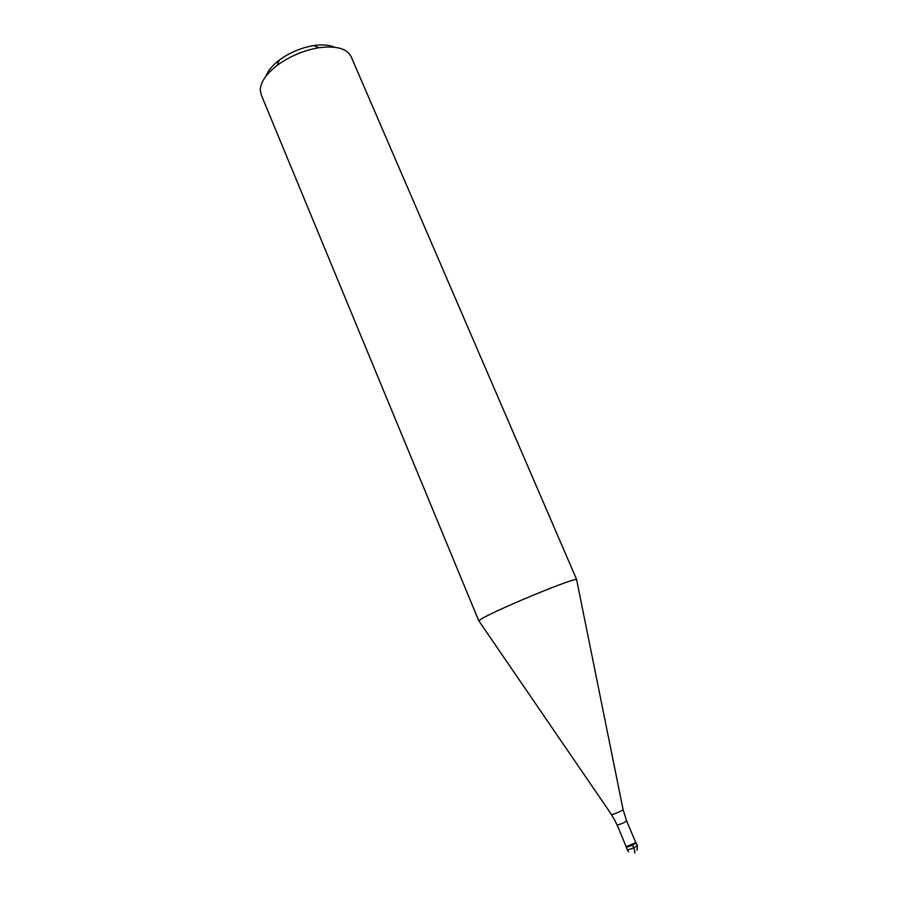 <?xml version="1.0" encoding="UTF-8"?>
<svg xmlns="http://www.w3.org/2000/svg" width="898" height="898" viewBox="0 0 898 898"><rect width="100%" height="100%" fill="white"/><g stroke="black" fill="none" stroke-linecap="round" stroke-linejoin="round"><path stroke-width="1.35" d="M626.198 846.747L627.343 849.856C631.676 848.958 634.998 847.488 637.299 845.456L636.177 842.807C633.865 844.827 630.553 846.286 626.232 847.196L636.177 842.807M626.175 846.724L635.818 842.65L626.602 820.884C624.368 822.691 621.225 824.072 617.173 825.026L626.175 846.724M478.915 621.169L479.577 620.294C485.964 613.951 578.907 575.292 576.774 579.827L351.118 56.63C346.965 48.503 336.245 45.54 318.958 47.729C303.659 50.344 289.728 56.226 277.19 65.374C266.066 74.063 260.42 82.347 260.263 90.215L261.15 94.638L478.915 621.169M334.55 47.224C329.353 44.866 322.438 44.316 313.795 45.562C301.133 47.706 289.605 52.578 279.233 60.166C272.319 65.487 267.885 70.83 265.954 76.195M634.471 852.909C635.223 852.752 634.965 851.057 633.685 847.835L632.562 845.175M479.173 621.315L611.493 814.553C613.065 814.834 624.043 809.985 623.055 809.457L626.602 820.884M637.075 850.226L637.299 845.456M627.152 849.744L628.656 851.798M616.993 824.936L614.535 819.818M614.513 819.773L611.325 814.52M623.055 809.457L576.707 580.119M279.233 60.166L277.19 65.374M313.795 45.562L318.958 47.729"/></g></svg>

